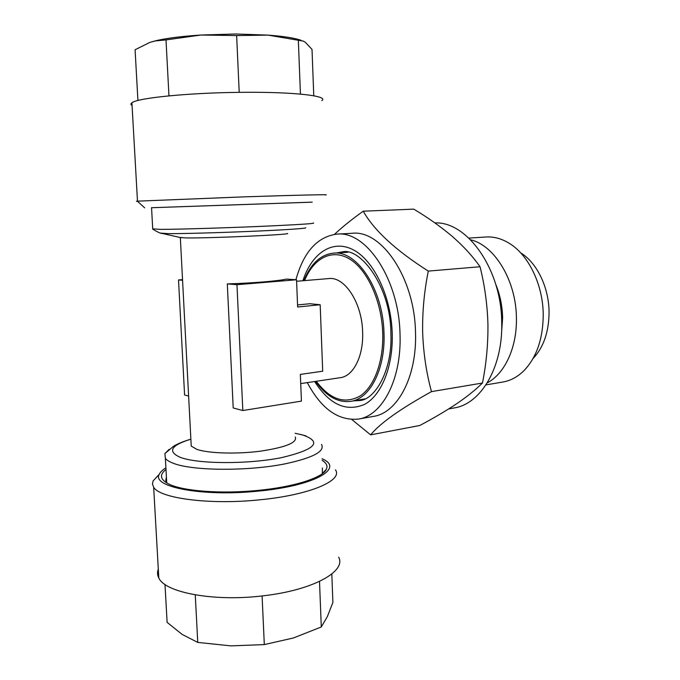 <?xml version="1.0" encoding="UTF-8"?>
<svg xmlns="http://www.w3.org/2000/svg" width="680" height="680" viewBox="0 0 680 680"><rect width="100%" height="100%" fill="white"/><g stroke="black" fill="none" stroke-linecap="round" stroke-linejoin="round"><path stroke-width="1.02" d="M151.555 207.714L312.231 202.138M300.951 40.23C294.312 37.97 283.313 36.261 267.962 35.105L235.569 34L200.991 35.029L236.631 35.564L267.962 35.105L303.339 41.106L305.286 42.262L312.018 49.402L313.769 95.786M321.784 100.606C329.46 95.948 293.505 91.689 240.236 92.344C188.385 92.803 137.224 98.005 131.911 102.782C130.56 103.734 130.611 104.635 132.065 105.493M325.269 194.973C333.013 194.327 297.611 195.083 244.97 196.826L137.351 201.161C136.068 201.28 136.144 201.356 137.598 201.382M312.231 202.156L151.555 207.731M166.94 483.063L165.75 480.394L166.413 477.139M322.133 460.326C326.519 463.029 327.913 466.038 326.315 469.353C322.6 477.793 293.751 487.118 256.929 490.501C221.196 494.012 183.634 491.147 169.354 484.296C160.157 479.791 159.035 474.852 165.988 469.498M262.098 595.935L264.308 644.589L230.979 645.881L197.761 642.404L182.18 634.448L167.119 622.361L164.994 584.443M158.295 569.135C157.131 572.135 157.301 575.067 158.797 577.949C164.976 592.637 214.191 601.91 263.058 595.825C313.293 590.215 346.613 571.234 338.649 557.175M158.448 475.192L153.025 481.032L152.481 484.16L153.663 487.212C159.681 498.329 209.279 504.976 258.714 499.919C309.519 495.202 343.341 480.462 335.427 469.846M165.903 467.874C162.452 469.982 160.242 472.124 159.281 474.291C151.343 486.914 202.147 496.833 257.346 491.206C313.888 486.115 344.361 468.647 322.864 459.111L322.065 458.711M364.828 398.913L350.659 401.37C337.73 402.866 326.06 396.202 315.648 381.361M303.926 280.653C310.649 263.823 320.475 254.651 333.404 253.147C356.932 250.044 383.248 289.476 383.996 333.412C385.416 369.325 369.894 398.913 350.659 401.37M313.233 222.98C316.072 223.431 303.662 224.332 276.012 225.683C237.464 227.545 178.772 229.406 160.157 229.373L152.719 228.828M169.065 449.404L164.908 453.568L165.376 458.363C166.659 460.079 169.158 461.652 172.864 463.088C191.463 471.01 248.727 471.435 286.05 463.641C313.361 457.674 325.185 451.265 321.521 444.397M179.843 237.422L185.802 237.915C209.041 238.365 293.173 234.575 287.385 233.418M295.29 437.002C297.432 442.603 285.787 447.338 260.363 451.18C236.478 454.291 208.182 453.398 196.741 449.31L191.233 446.08L191.063 442.85M296.599 281.265L328.78 278.57C344.615 276.31 362.075 302.846 362.635 332.103C363.647 356.125 353.353 376.201 340.315 377.68L300.721 383.596M495.694 284.172C500.029 294.703 502.341 305.915 502.613 317.806L501.483 333.888M470.611 239.802C494.598 245.31 516.231 280.729 516.409 317.968C517.097 347.505 504.688 373.881 487.262 382.832M468.851 238.085L486.098 236.997C494.02 236.521 501.84 238.689 509.567 243.5C528.64 255.178 543.031 284.81 543.226 314.627C543.073 338.411 536.775 356.957 524.331 370.277C517.913 376.745 510.799 380.647 502.979 381.999L485.945 384.905M520.982 253.053C536.996 262.93 548.921 287.436 549.066 312.077C548.938 331.729 543.668 347.157 533.239 358.36M357.57 400.223L361.233 400.163M295.919 279.726C303.646 251.915 317.33 236.716 336.974 234.115L352.121 233.282C381.607 229.696 414.766 278.137 415.505 332.528C417.112 376.822 397.409 413.058 373.439 416.398L358.504 419.067C338.334 421.022 321.257 408.875 307.292 382.611M351.824 419.526L370.634 434.86C380.018 423.308 400.299 408.892 431.477 391.629C426.402 373.091 423.462 353.438 422.654 332.664C422.288 312.086 424.167 291.558 428.298 271.099C395.734 250.368 374.059 230.401 363.248 211.191C352.189 219.071 342.592 226.788 334.475 234.353M336.974 234.115C366.171 230.52 399.177 279.505 400.027 334.483C401.719 379.245 382.245 415.777 358.504 419.067M434.894 222.921C467.151 221.272 501.534 269.221 501.721 322.643C502.962 367.217 480.811 404.005 454.24 407.923L448.664 408.944M333.404 253.147L347.76 252.272M343.969 251.889L340.391 252.671M363.248 211.191L413.797 209.143C428.111 217.727 440.997 226.865 452.446 236.555C463.581 246.304 472.779 256.36 480.046 266.738C484.746 285.642 487.381 304.861 487.934 324.394C488.129 344.216 486.31 363.766 482.477 383.027C475.635 389.793 466.947 396.754 456.425 403.911C445.544 411.128 433.33 418.319 419.798 425.484L370.634 434.86M480.046 266.738L428.298 271.099M482.477 383.027L431.477 391.629M297.551 304.946L309.885 303.731L320.178 304.742L322.694 371.212L300.348 374.416L301.427 401.115L242.828 410.533L236.963 284.699L296.539 279.769L297.636 307.003L320.178 304.742M242.828 410.533L233.206 407.966L227.307 283.909C252.713 283.152 278.953 280.959 286.399 279.08L296.539 279.769M188.615 396.058L184.586 394.986L178.517 279.956L182.529 279.642M182.563 280.279L178.517 279.956M227.307 283.909L236.963 284.699M322.422 468.002L322.32 473.654M319.506 581.434L321.291 626.968L293.411 637.976L264.308 644.589M331.823 574.005L332.894 602.454L327.352 616.598L321.291 626.968M195.262 594.881L197.761 642.404M168.954 95.863L166.005 39.907L200.991 35.029C182.197 36.244 167.297 38.105 156.29 40.621L149.991 42.339L155.533 40.902L166.005 39.907M239.215 92.361L236.631 35.564M137.921 100.504L135.082 49.751L149.991 42.339M300.441 94.087L298.325 39.916M160.709 233.104L168.181 233.631C182.758 233.725 220.014 232.704 252.875 231.285C285.812 229.865 307.547 228.361 305.668 227.766M295.137 433.287L302.575 434.953C322.66 441.932 315.579 449.514 281.325 457.691C247.554 464.414 197.608 464.108 180.157 457.291C167.28 451.452 170.85 445.409 190.868 439.169C183.396 441.405 177.616 443.768 173.536 446.267L164.908 453.568M304.563 280.602C313.539 258.221 331.933 248.285 349.664 259.054C367.378 269.697 381.777 301.155 382.738 333.344C383.622 361.786 374.111 386.894 359.992 396.075C344.505 404.43 329.936 399.5 316.285 381.267M302.898 280.738C311.678 253.376 332.223 239.037 352.962 249.653C373.677 260.066 391.17 296.166 392.224 333.506C393.236 366.622 381.429 395.361 364.599 404.379C346.12 412.207 329.469 404.583 314.627 381.514M353.88 400.834L359.465 400.537C374.178 400.299 392.768 371.305 390.881 333.157C390.822 286.416 360.094 246.968 342.168 251.931L336.659 252.926M131.911 102.782L137.479 201.144M144.687 207.868L137.351 201.161M151.546 207.595L152.737 229.236M166.719 482.766L165.376 458.363M180.336 237.685L191.233 446.08M300.365 434.375L306.043 435.923M181.45 237.787L162.503 233.512C160.718 233.572 157.556 232.152 153.008 229.253M159.281 474.291L153.025 481.032M158.797 577.949L153.663 487.212M322.558 473.238L326.315 469.353M156.29 40.621L155.533 40.893"/></g></svg>
